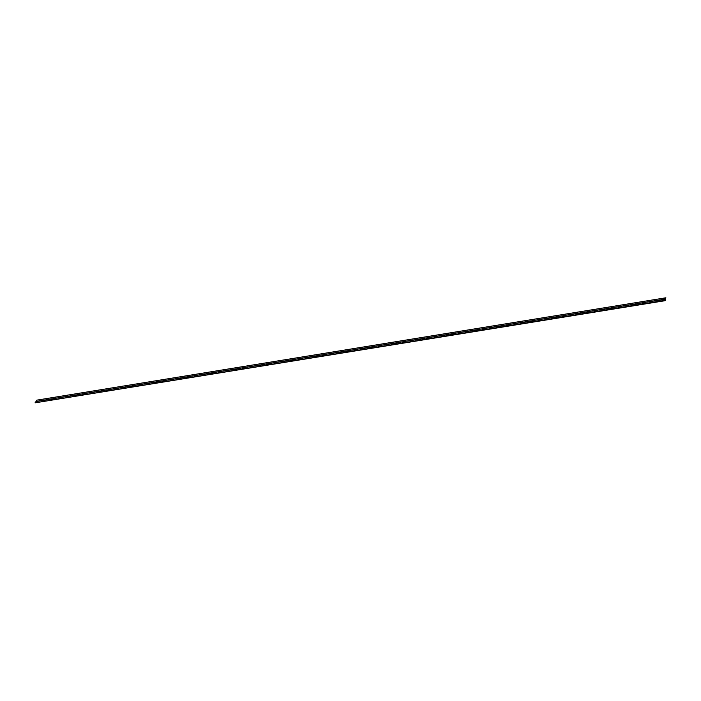 <?xml version="1.0" encoding="UTF-8"?>
<svg xmlns="http://www.w3.org/2000/svg" width="701" height="701" viewBox="0 0 701 701"><rect width="100%" height="100%" fill="white"/><g stroke="black" fill="none" stroke-linecap="round" stroke-linejoin="round"><path stroke-width="1.05" d="M350.745 350.237L354.452 349.668L350.561 350.298M358.737 348.94L362.487 348.327M366.719 347.635L370.47 347.03M374.711 346.338L378.409 345.768L374.527 346.399M382.702 345.041L386.453 344.428M390.685 343.735L394.435 343.131M398.676 342.438L402.374 341.86L398.492 342.5M406.659 341.142L410.409 340.528M414.65 339.836L418.401 339.231M422.642 338.539L426.392 337.926M430.624 337.242L434.322 336.664L430.44 337.295M438.616 335.937L442.366 335.332M446.598 334.64L450.349 334.026M454.59 333.343L458.288 332.765L454.406 333.396M462.572 332.037L466.323 331.433M470.564 330.741L474.314 330.127M486.538 328.138L490.288 327.533M494.529 326.841L498.28 326.228M502.512 325.544L506.218 324.966L502.328 325.597M510.503 324.239L514.254 323.634M518.486 322.942L522.236 322.329M526.477 321.645L530.175 321.067L526.293 321.698M534.469 320.339L538.219 319.735M542.451 319.043L546.202 318.429M550.443 317.737L554.14 317.167L550.259 317.798M558.425 316.44L562.132 315.871L558.241 316.501M566.417 315.143L570.167 314.53M574.399 313.838L578.15 313.233M582.391 312.541L586.089 311.971L582.207 312.602M590.382 311.244L594.133 310.631M598.365 309.938L602.115 309.334M606.356 308.642L610.054 308.072L606.172 308.703M614.339 307.345L618.089 306.731M622.33 306.039L626.081 305.434M630.322 304.742L634.019 304.173L630.129 304.804M638.304 303.445L642.055 302.832M646.296 302.14L650.046 301.535M654.278 300.843L657.985 300.265L654.094 300.904M665.267 299.634L664.934 299.134L664.092 300.86L664.714 300.019L665.231 300.633L665.267 299.634M665.161 298.801L665.31 299.406L665.862 297.785L665.161 298.801L662.086 299.599M342.763 351.534L346.513 350.929M334.771 352.84L338.522 352.226M326.789 354.136L330.486 353.567L326.596 354.198M318.797 355.433L322.548 354.829M310.806 356.739L314.556 356.126M302.823 358.036L306.521 357.466L302.639 358.097M294.832 359.333L298.582 358.728M286.849 360.638L290.6 360.025M278.858 361.935L282.564 361.365L278.674 361.996M270.875 363.241L274.626 362.627M262.884 364.538L266.634 363.924M254.892 365.834L258.599 365.265L254.708 365.896M246.91 367.14L250.607 366.562L246.726 367.193M238.918 368.437L242.669 367.823M230.936 369.734L234.686 369.129M222.944 371.039L226.642 370.461L222.76 371.092M214.962 372.336L218.712 371.723M206.97 373.633L210.721 373.028M198.979 374.939L202.685 374.36L198.795 374.991M190.996 376.235L194.747 375.622M183.005 377.532L186.755 376.928M167.031 380.135L170.781 379.521M159.039 381.432L162.79 380.827M151.057 382.737L154.755 382.159L150.873 382.79M143.065 384.034L146.816 383.421M135.083 385.331L138.833 384.726M127.091 386.637L130.798 386.058L126.907 386.689M119.109 387.933L122.859 387.32M111.117 389.23L114.868 388.626M103.126 390.536L106.832 389.958L102.942 390.588M95.143 391.833L98.894 391.219M87.152 393.13L90.902 392.525M79.169 394.435L82.92 393.822M71.178 395.732L74.928 395.119M63.195 397.029L66.946 396.424M55.204 398.334L58.954 397.721M47.212 399.631L50.963 399.018M39.23 400.928L42.98 400.324M664.934 299.134L38.932 401.007L35.751 401.822L35.05 402.838L664.092 300.86M664.005 300.492L35.05 402.838M661.972 299.616L657.915 300.58M653.989 300.922L649.932 301.877M645.998 302.219L641.941 303.174M638.015 303.515L633.958 304.479M630.024 304.821L625.967 305.776M622.041 306.118L617.984 307.073M614.05 307.415L609.993 308.379M606.058 308.72L602.001 309.676M598.076 310.017L594.019 310.972M590.084 311.314L586.027 312.278M582.102 312.62L578.045 313.575M574.11 313.917L570.053 314.872M566.128 315.213L562.071 316.177M558.136 316.519L554.079 317.474M550.145 317.816L546.088 318.771M542.162 319.113L538.105 320.077M534.171 320.418L530.114 321.373M526.188 321.715L522.131 322.67M518.197 323.021L514.14 323.976M510.205 324.318L506.148 325.273M502.223 325.615L498.166 326.578M494.231 326.92L490.174 327.875M486.249 328.217L482.192 329.172M478.257 329.514L474.2 330.478M470.275 330.819L466.218 331.775M462.283 332.116L458.226 333.071M454.292 333.413L450.235 334.377M446.309 334.719L442.252 335.674M438.318 336.016L434.261 336.971M430.335 337.312L426.278 338.276M422.344 338.618L418.287 339.573M414.361 339.915L410.304 340.87M406.37 341.212L402.313 342.176M398.378 342.517L394.321 343.472M390.396 343.814L386.339 344.769M382.404 345.111L378.347 346.075M374.422 346.417L370.365 347.372M366.43 347.714L362.373 348.669M358.448 349.01L354.391 349.974M350.456 350.316L346.399 351.271M342.465 351.613L338.408 352.568M334.482 352.91L330.425 353.874M326.491 354.215L322.434 355.17M318.508 355.512L314.451 356.467M310.517 356.809L306.46 357.773M302.525 358.115L298.468 359.07M294.543 359.411L290.486 360.367M286.551 360.708L282.494 361.672M278.569 362.014L274.512 362.969M270.577 363.311L266.52 364.266M262.595 364.616L258.538 365.571M254.603 365.913L250.546 366.868M246.612 367.21L242.555 368.174M238.629 368.516L234.572 369.471M230.638 369.813L226.581 370.768M222.655 371.109L218.598 372.073M214.664 372.415L210.607 373.37M206.681 373.712L202.624 374.667M198.69 375.009L194.633 375.973M190.698 376.314L186.641 377.269M182.716 377.611L178.659 378.566M174.724 378.908L170.667 379.872M166.742 380.214L162.685 381.169M158.75 381.51L154.693 382.466M150.768 382.807L146.711 383.771M142.776 384.113L138.719 385.068M134.785 385.41L130.728 386.365M126.802 386.707L122.745 387.671M118.811 388.012L114.754 388.967M110.828 389.309L106.771 390.264M102.837 390.606L98.78 391.57M94.845 391.912L90.788 392.867M86.863 393.208L82.806 394.164M78.871 394.505L74.814 395.469M70.889 395.811L66.832 396.766M62.897 397.108L58.84 398.063M54.915 398.405L50.858 399.368M46.923 399.71L42.866 400.665M665.862 297.785L36.908 400.14L35.917 401.796M665.039 300.405L664.329 300.519M38.932 401.007L35.979 401.489M362.461 348.336L358.491 348.975M370.443 347.03L366.483 347.678M386.426 344.436L382.457 345.076M394.409 343.131L390.439 343.779M410.383 340.537L406.422 341.177M418.374 339.231L414.405 339.88M426.357 337.935L422.396 338.583M442.34 335.332L438.37 335.981M450.322 334.035L446.353 334.675M466.296 331.433L462.336 332.081M474.288 330.136L470.318 330.776M490.262 327.533L486.292 328.182M498.253 326.237L494.284 326.876M514.227 323.634L510.258 324.283M522.21 322.337L518.249 322.977M538.184 319.735L534.223 320.383M546.175 318.438L542.206 319.078M570.141 314.539L566.171 315.178M578.123 313.233L574.163 313.882M594.106 310.639L590.137 311.279M602.089 309.334L598.119 309.982M618.063 306.74L614.102 307.38M626.054 305.434L622.085 306.083M642.028 302.841L638.059 303.48M650.02 301.535L646.05 302.184M664.977 299.099L662.024 299.581M346.487 350.929L342.517 351.578M338.495 352.235L334.526 352.875M322.521 354.829L318.552 355.477M314.53 356.134L310.569 356.774M298.556 358.728L294.595 359.376M290.573 360.034L286.604 360.673M274.59 362.627L270.63 363.276M266.608 363.933L262.638 364.573M242.642 367.832L238.673 368.472M234.66 369.129L230.69 369.777M218.677 371.732L214.716 372.371M210.694 373.028L206.725 373.677M194.72 375.631L190.751 376.271M186.729 376.928L182.759 377.576M170.755 379.53L166.785 380.179M162.763 380.827L158.803 381.475M146.789 383.429L142.829 384.078M138.807 384.726L134.837 385.375M122.824 387.329L118.863 387.977M114.841 388.626L110.872 389.274M98.867 391.228L94.898 391.877M90.876 392.525L86.915 393.173M82.893 393.831L78.924 394.47M74.902 395.127L70.932 395.776M66.91 396.424L62.95 397.073M58.928 397.73L54.958 398.37M50.936 399.027L46.976 399.675M42.954 400.324L38.984 400.972M665.231 300.633L664.127 300.817"/></g></svg>
